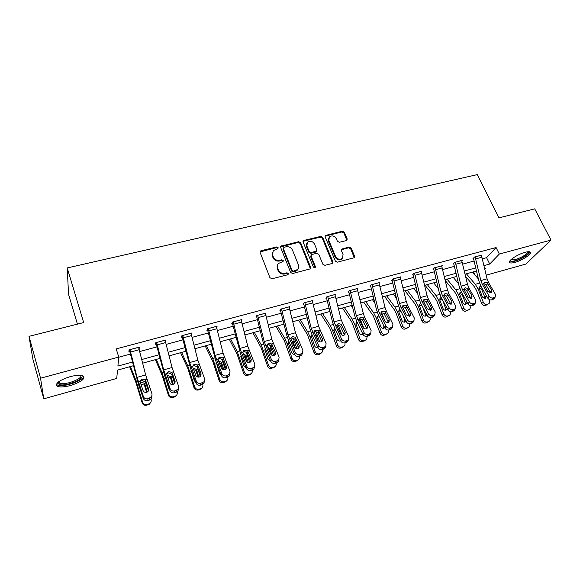 <?xml version="1.0" encoding="UTF-8"?>
<svg xmlns="http://www.w3.org/2000/svg" width="580" height="580" viewBox="0 0 580 580"><rect width="100%" height="100%" fill="white"/><g stroke="black" fill="none" stroke-linecap="round" stroke-linejoin="round"><path stroke-width="0.87" d="M278.132 247.66L276.725 246.95L261.065 250.698L260.348 251.118L260.115 252.445L269.946 277.719L271.998 278.762L287.774 274.753L288.412 273.506L286.991 272.788L284.961 273.296C281.989 273.753 279.821 272.644 278.458 269.99L277.624 267.887C277.03 266.205 277.291 264.734 278.414 263.472L283.076 261.471L283.243 260.514L281.829 259.789L279.806 260.289C276.841 260.724 274.688 259.623 273.332 256.998L272.513 254.917L273.252 250.625L277.972 248.595L278.132 247.66M277.871 248.689L276.406 247.689L260.029 251.887M288.137 274.579L286.65 273.492L284.62 274.007L284.961 273.296M282.975 261.558L281.496 260.514L279.48 261.014L279.806 260.289M514.873 262.377C512.445 263.037 510.784 263.168 509.9 262.755C506.724 261.602 517.266 254.301 525.139 252.293C527.532 251.648 529.163 251.531 530.026 251.945C533.136 253.192 522.573 260.398 514.873 262.377M70.564 385.49C64.539 387.07 60.16 387.36 57.427 386.352C54.701 383.59 58.906 380.371 70.042 376.681C76.074 375.129 80.403 374.861 83.027 375.869C85.681 378.653 81.526 381.865 70.564 385.49M346.361 240.577L346.949 240.258L347.173 238.909L344.288 232.203L342.345 231.21L325.351 235.48L325.133 236.807L335.378 261.16L337.364 262.167L354.402 257.687L354.648 256.28L351.11 248.066L349.153 247.065L341.562 249.117L341.33 250.495L343.07 254.591L342.418 258.325C339.735 259.97 337.458 259.347 335.581 256.469L328.831 240.454L329.418 236.872C332.086 235.175 334.377 235.763 336.291 238.648L337.415 241.287L339.373 242.288L346.361 240.577M133.472 365.704L117.522 370.113L116.732 378.428L43.776 398.822L32.944 359.411L29 336.349L83.672 322.567L67.222 267.938L477.253 174.624L498.988 217.855L534.724 208.844L551 240.069L525.85 264.074L486.243 275.145M29 336.349L40.549 378.218L118.755 357.048L117.9 366.074L132.544 362.05M482.451 258.767L486.584 257.65L496.088 247.53L116.218 348.906L118.755 357.048M496.088 247.53L499.322 254.054L551 240.069M300.629 242.701L298.635 241.693L280.894 246.174L280.669 247.5L290.638 272.484L292.661 273.513L310.467 268.808L310.72 267.402L300.629 242.701L300.266 243.448L298.279 242.433L280.575 246.906L280.894 246.174M304.007 240.403L320.711 236.401L322.676 237.401L332.906 261.783L332.659 263.189L332.072 263.508L324.901 265.328L322.908 264.313L318.754 254.308L316.767 253.293L311.989 254.475L311.358 254.823L311.119 256.2L315.426 266.669L315.244 267.656L313.41 267.177L303.13 242.099L303.355 240.765L304.007 240.403L303.637 241.149L320.327 237.14L320.711 236.401M67.222 267.938L68.556 294.386L77.43 324.14M118.74 357.229L130.5 354.039M139.722 351.545L157.078 346.847M166.221 344.375L183.048 339.815M192.125 337.357L208.445 332.942M217.449 330.506L233.276 326.221M242.215 323.799L257.571 319.645M266.438 317.245L281.344 313.207M290.138 310.829L304.601 306.914M313.33 304.551L327.374 300.744M336.037 298.403L349.668 294.712M358.266 292.385L371.504 288.804M380.038 286.491L392.885 283.011M401.36 280.72L413.837 277.341M422.247 275.065L434.369 271.781M442.714 269.526L454.495 266.336M462.782 264.089L474.223 260.993M138.982 348.681L139.425 347.079L129.079 349.863L128.891 351.4L129.746 351.168M165.496 341.54L165.916 339.967L155.795 342.686L155.491 344.237L156.332 344.012M191.371 334.45L191.806 333.007L181.917 335.668L181.489 337.234L182.316 337.009M216.659 327.461L217.116 326.207L207.444 328.802L206.915 330.382L207.72 330.165M241.396 320.668L241.867 319.551L232.413 322.096L231.775 323.683L232.558 323.473M265.596 314.048L266.082 313.048L256.831 315.535L256.092 317.137L256.86 316.926M289.275 307.589L289.768 306.675L280.72 309.111L279.886 310.728L280.64 310.525M312.461 301.281L312.954 300.447L304.094 302.825L303.166 304.449L303.906 304.254M335.153 295.118L335.646 294.35L326.975 296.677L325.96 298.316L326.685 298.12M357.374 289.094L357.867 288.376L349.377 290.66L348.275 292.298L348.986 292.11M379.132 283.2L379.625 282.532L371.309 284.765L370.134 286.411L370.823 286.23M400.454 277.428L400.939 276.805L392.79 278.987L391.543 280.647L392.218 280.466M421.341 271.781L421.82 271.186L413.837 273.332L412.51 275L413.177 274.818M441.808 266.249L442.286 265.691L434.463 267.793L433.064 269.461L433.717 269.287L433.927 269.888L439.096 291.921L441.191 297.475L447.869 309.727L449.13 307.791C450.138 309.299 451.479 309.901 453.147 309.597L455.416 308.661L455.648 305.899L448.905 293.668L447.506 289.964L441.634 265.865M461.868 260.833L462.34 260.297L454.669 262.363L453.212 264.031L453.85 263.864M481.53 255.519L482.002 255.019L474.483 257.034L472.961 258.716L473.584 258.542M43.776 398.822L40.549 378.218M478.043 277.436L477.275 277.646M473.498 271.839L475.027 275.029M484.844 269.113L485.38 268.555L484.757 268.728M476.55 270.998L465.124 274.151M456.851 276.435L445.092 279.676M436.762 281.974L424.661 285.317M416.273 287.637L403.81 291.073M395.357 293.407L382.524 296.953M374.006 299.302L360.796 302.949M352.212 305.319L338.611 309.075M329.962 311.46L315.948 315.332M307.233 317.738L292.798 321.719M284.019 324.147L269.142 328.251M260.297 330.694L244.963 334.928M236.045 337.386L220.248 341.75M211.258 344.23L194.974 348.725M185.912 351.226L169.121 355.866M159.993 358.382L142.673 363.167M476.977 277.298L477.811 276.435M484.032 265.611L489.709 264.052L499.322 254.054M141.745 359.527L159.079 354.771M168.215 352.263L185.02 347.652M194.082 345.165L210.381 340.699M219.37 338.227L235.183 333.892M244.1 331.441L259.441 327.236M268.293 324.807L283.178 320.718M291.965 318.311L306.414 314.345M315.129 311.953L329.15 308.103M337.806 305.732L351.415 301.999M360.006 299.642L373.223 296.017M381.749 293.676L394.581 290.152M403.042 287.832L415.512 284.41M423.908 282.105L436.015 278.784M444.352 276.5L456.112 273.267M464.391 270.998L475.817 267.866M486.584 257.65L489.709 264.052M139.193 348.623L138.75 347.268M165.561 341.526L165.112 340.177M272.382 252.126L272.513 254.917M279.48 261.014C276.515 261.45 274.362 260.355 273.02 257.73L272.201 255.649M277.515 264.944L277.624 267.887M284.62 274.007C281.655 274.456 279.488 273.354 278.125 270.7L277.298 268.598M310.43 268.844L300.266 243.448M283.954 247.312L283.315 248.523L292.074 270.425L293.494 271.143L297.671 269.461C298.838 268.185 299.106 266.691 298.482 264.973L292.465 250.067C291.117 247.479 288.978 246.391 286.056 246.804L283.954 247.312M283.25 248.088L282.982 249.262L283.315 248.523M298.185 268.815L297.308 270.164L295.256 271.317L293.139 271.853L291.726 271.128L282.982 249.262M332.587 263.255L322.284 238.141L320.327 237.14M311.032 255.446L310.742 256.918L315.034 267.373L315.426 266.669M315.107 267.764L315.034 267.373M314.483 244.013C312.54 241.07 310.206 240.49 307.473 242.273L306.871 245.862L309.205 251.546L311.199 252.561L316.6 251.038L316.832 249.675L314.483 244.013M306.762 243.433L306.501 246.594L306.871 245.862M316.535 251.162L315.592 252.112L310.822 253.286L308.836 252.271L306.501 246.594M303.637 241.149L303.028 241.469M328.729 237.945L328.425 241.193L328.831 240.454M342.693 258.027L341.99 259.043C339.314 260.681 337.038 260.065 335.16 257.187L328.425 241.193M354.293 257.774L350.668 248.784L348.718 247.79L341.228 249.762M346.84 240.352L343.86 232.95L341.917 231.957L325.032 236.154M129.666 366.756L136.148 383.075L142.187 402.911L142.593 402.143C143.405 404.108 144.869 404.884 146.994 404.477L146.566 405.232C144.449 405.637 142.992 404.862 142.187 402.911M130.406 366.553L135.865 380.255L142.593 402.143M145.797 380.857L148.596 388.999L148.284 391.137L146.682 392.268C144.957 392.602 143.753 392.044 143.071 390.594L140.295 382.423L140.215 381.198L140.969 379.835L142.209 379.117L145.109 379.813L145.797 380.857L145.464 382.068L148.465 390.833M150.988 399.272L151.097 399.656C151.467 401.193 151.018 402.462 149.749 403.462L149.314 404.224L146.566 405.232M140.57 383.235L141.455 382.814C142.905 382.495 144.014 382.945 144.775 384.163L144.768 386.215L146.581 392.298M148.262 404.731L148.697 403.97L146.994 404.477M148.697 403.97L149.749 403.462M147.182 392.08L144.971 384.649M142.528 396.14L142.194 395.161M150.532 402.716L149.314 404.224M144.768 386.215L144.108 385.084L141.274 384.373M138.569 347.311L145.66 374.934L152.061 394.117L151.655 396.836L147.936 398.743L147.827 400.562L149.546 400.062L149.669 398.235M129.318 349.798L138.286 383.605L143.311 398.467L143.405 396.633C144.26 398.46 145.768 399.163 147.936 398.743M129.942 349.631L137.069 377.355L143.405 396.633M145.464 382.068L141.897 380.321L140.172 381.684M147.827 400.562C145.667 400.99 144.159 400.287 143.311 398.467M152.004 396.205L151.525 398.67L149.546 400.062M81.12 375.376C86.848 378.022 66.606 386.715 59.602 384.627L57.819 383.365L58.036 382.198M58.464 381.858L60.139 383.46C66.076 385.272 83.65 378.276 80.584 375.318M56.311 384.424L58.072 385.33C64.554 387.266 83.65 380.524 83.708 376.304M528.221 251.72C530.686 252.887 521.63 259.028 515.047 260.724C512.227 261.471 510.661 261.413 510.349 260.558L510.335 260.318M510.799 259.833L515.062 259.782C522.391 257.208 526.553 254.54 527.546 251.785M509.458 261.718L509.472 261.725C510.349 262.131 511.995 262.008 514.409 261.355C520.724 259.702 529.736 254.228 529.91 251.894M155.397 359.651L162.255 375.659L168.396 395.234L168.925 394.436C169.73 396.365 171.172 397.14 173.253 396.742L172.709 397.525C170.636 397.923 169.201 397.155 168.396 395.234M156.288 359.411L162.066 372.853L168.925 394.436M172.521 376.572L174.696 383.699M177.168 391.783L177.233 392C177.618 393.545 177.168 394.813 175.892 395.792L175.334 396.582L172.709 397.525M167.62 375.376L170.89 376.71L170.774 378.769L172.579 384.685M174.362 397.039L174.921 396.249L173.253 396.742M174.921 396.249L175.892 395.792M173.34 384.562L171.085 377.188M169.519 389.412L168.635 388.092L166.184 380.03M176.451 395.321L175.334 396.582M170.774 378.769L170.114 377.652L167.729 376.862M180.561 352.705L187.782 368.416L194.017 387.723L194.662 386.896C195.467 388.803 196.895 389.564 198.925 389.18L198.266 389.992C196.243 390.376 194.829 389.622 194.017 387.723M181.598 352.423L187.681 365.618L194.662 386.896M197.069 366.458L200.303 376.565M202.754 384.409L202.79 384.518C203.181 386.07 202.732 387.324 201.463 388.281L200.789 389.1L198.266 389.992M193.198 368.097L196.424 369.424L196.2 371.49L197.954 377.109M199.89 389.521L200.557 388.701L198.925 389.18M200.557 388.701L201.463 388.281M198.889 377.138L196.627 369.895M195.728 382.292L194.314 380.639L191.327 370.874L189.819 371.309M201.818 388.005L200.789 389.1M196.2 371.49L195.54 370.388L193.64 369.576M156.643 342.454L165.082 340.221L172.057 367.502L178.64 386.396L178.234 389.151L174.674 390.935L174.442 392.769L176.131 392.276L176.363 390.441M155.889 342.657L164.778 376.072L169.976 390.695L170.186 388.854C171.056 390.652 172.55 391.348 174.674 390.935M156.658 342.49L163.661 369.866L170.186 388.854M174.957 383.344L171.593 374.136L168.272 372.846L167.12 373.498L167.547 372.28L168.707 371.628L171.557 372.309L172.253 373.339L175.145 381.357L174.834 383.525L173.326 384.569C171.629 384.895 170.44 384.344 169.751 382.909L166.881 374.868L166.779 373.665L167.547 372.28M174.442 392.769C172.332 393.182 170.839 392.493 169.976 390.695M178.517 388.687L177.987 390.992L176.131 392.276M190.98 333.224L197.86 360.245L204.61 378.849L204.211 381.633L200.796 383.3L200.455 385.149L202.101 384.671L202.449 382.822M181.888 335.762L190.668 368.713L196.033 383.104L196.352 381.248C197.236 383.017 198.715 383.706 200.796 383.3M190.994 333.261L182.751 335.472L189.653 362.551L196.352 381.248M200.832 376.007L197.331 366.814L194.054 365.538L192.981 366.132L193.517 364.892L194.605 364.298L197.41 364.979L198.113 365.994L201.093 373.882L200.781 376.079L199.361 377.036C197.707 377.355 196.526 376.811 195.823 375.405L192.857 367.488L192.734 366.306L193.517 364.892M200.455 385.149C198.389 385.555 196.91 384.873 196.033 383.104M204.414 381.321L203.856 383.489L202.101 384.671M205.189 345.905L212.751 361.325L219.073 380.371L219.827 379.523C220.639 381.408 222.038 382.169 224.032 381.792L223.264 382.626C221.277 383.003 219.885 382.249 219.073 380.371M206.364 345.586L212.737 358.534L219.827 379.523M221.814 358.911L225.301 369.489M227.759 377.145L227.773 377.196C228.172 378.754 227.737 380.001 226.461 380.937L225.685 381.778L223.264 382.626M221.299 375.166L219.429 373.353L216.463 362.754M218.508 360.919L221.4 362.297L221.067 364.378L222.706 369.518M224.844 382.162L225.62 381.321L224.032 381.792M225.62 381.321L226.461 380.937M223.844 369.793L221.596 362.761M226.649 380.813L225.685 381.778M221.067 364.378L219.153 362.558M229.288 339.256L237.176 354.394L243.585 373.186L244.441 372.316C245.253 374.18 246.63 374.926 248.581 374.564L247.711 375.427C245.768 375.789 244.39 375.042 243.585 373.186M230.594 338.894L237.242 351.611L244.441 372.316M246.058 351.683L249.733 362.478M252.198 369.996L252.213 370.04C252.619 371.599 252.191 372.831 250.923 373.752L247.711 375.427M246.275 368.111L243.992 366.234L241.055 357.2L241.113 355.388M243.382 353.923L245.826 355.322L245.391 357.411L246.812 361.768M249.262 374.97L250.139 374.107L248.581 374.564M250.139 374.107L250.923 373.752M248.225 362.522L246.021 355.786M250.959 373.73L250.045 374.615M245.391 357.411L244.187 355.895M252.873 332.746L261.072 347.616L267.561 366.161L268.518 365.269C269.33 367.104 270.693 367.843 272.6 367.488L271.636 368.373C269.729 368.728 268.373 367.988 267.561 366.161M254.315 332.347L261.225 344.832L268.518 365.269M269.801 344.687L273.615 355.54M276.109 363L276.123 363.036C276.537 364.595 276.116 365.82 274.862 366.712L271.636 368.373M270.679 361.137L268.025 359.259L265.06 350.349L265.19 348.363M267.735 347.144L269.925 348.957L269.2 350.595M273.151 367.93L274.123 367.046L272.6 367.488M274.123 367.046L274.862 366.712M272.042 355.308L269.925 348.957M274.681 366.872L273.876 367.604M269.192 350.588L269.033 350.204M216.311 326.417L223.082 353.14L230.006 371.468L229.6 374.274L226.331 375.847L225.881 377.703L227.498 377.232L227.947 375.376M207.343 329.106L215.985 361.514L221.502 375.68L221.93 373.817C222.829 375.564 224.293 376.239 226.331 375.847M208.256 328.584L215.057 355.402L221.93 373.817M226.127 368.822L222.495 359.658L219.262 358.396L218.254 358.94L218.906 357.686L219.921 357.135L222.684 357.809L223.394 358.81L226.461 366.582L226.149 368.793L224.808 369.685C223.191 369.989 222.017 369.453 221.306 368.068L218.254 360.274L218.116 359.107L218.906 357.686M225.881 377.703C223.858 378.095 222.394 377.428 221.502 375.68M229.731 374.1L229.143 376.137L227.498 377.232M241.084 319.761L247.747 346.195L254.83 364.255L254.431 367.075L251.292 368.554L250.749 370.424L252.322 369.96L252.873 368.09M232.225 322.56L240.736 354.474L246.406 368.43L246.935 366.553C247.849 368.271 249.298 368.938 251.292 368.554M233.204 321.878L239.902 348.406L246.935 366.553M250.85 361.782L247.109 352.662L243.919 351.407L242.976 351.915L243.731 350.639L244.68 350.131L247.406 350.806L248.117 351.792L251.263 359.44L250.959 361.659L249.697 362.486C248.102 362.79 246.95 362.254 246.217 360.89L243.093 353.22L242.933 352.067L243.731 350.639M250.749 370.424C248.762 370.808 247.312 370.142 246.406 368.43M254.482 367.017L253.873 368.952L252.322 369.96M265.314 313.251L271.882 339.401L279.103 357.2L278.726 360.028L275.703 361.427L275.058 363.305L276.602 362.855L277.247 360.97M256.556 316.122L262.95 341.475L264.958 347.587L270.758 361.333L271.382 359.44C272.31 361.137 273.753 361.797 275.703 361.427M257.6 315.324L264.204 341.562L271.382 359.44M275.036 354.887L271.193 345.818L268.04 344.578L267.489 344.81M275.058 363.305C273.115 363.674 271.679 363.022 270.758 361.333M278.683 360.079L278.067 361.913L276.602 362.855M271.578 343.947L275.522 352.451L275.224 354.685L274.028 355.453C272.477 355.743 271.324 355.221 270.584 353.873L267.206 345.187L268.895 343.28L271.578 343.947L273.231 343.483M275.971 326.366L284.461 340.975L291.029 359.281L292.074 358.368C292.893 360.18 294.234 360.919 296.105 360.571L295.039 361.478C293.175 361.818 291.841 361.086 291.029 359.281M277.53 325.938L284.686 338.198L287.056 343.556L292.074 358.368M293.06 337.901L296.96 348.674M299.505 356.142L299.519 356.185C299.947 357.737 299.534 358.947 298.279 359.832L295.039 361.478M294.524 354.257C293.118 354.394 292.124 353.786 291.544 352.437L288.557 343.635L288.738 341.533M291.595 340.59L293.118 341.83L292.798 343.317M296.525 361.036L297.598 360.129L296.105 360.571M297.598 360.129L298.279 359.832M295.285 348.08L293.313 342.28M297.902 360.151L297.207 360.738M280.357 309.807L286.629 334.812L288.651 340.851L294.582 354.387L295.3 352.495L287.977 334.87L281.488 308.937L289.029 306.907L295.488 332.76L302.854 350.298L302.485 353.133L299.577 354.452L298.845 356.337L300.353 355.895L301.092 354.01M298.693 348.123L294.749 339.119L291.631 337.894M298.845 356.337C296.938 356.7 295.517 356.055 294.582 354.387M302.361 353.271L301.738 355.018L300.353 355.895M295.3 352.495C296.242 354.162 297.671 354.815 299.577 354.452M295.235 337.241L299.251 345.622L298.961 347.855L297.837 348.565C296.308 348.856 295.176 348.333 294.423 347.014L290.957 338.452L292.588 336.581L295.235 337.241L296.851 336.784M298.584 320.124L307.364 334.471L313.998 352.546L315.136 351.611C315.948 353.408 317.274 354.133 319.109 353.8L317.956 354.721C316.129 355.062 314.81 354.337 313.998 352.546M300.266 319.66L307.661 331.709L310.082 336.987L315.136 351.611M315.839 331.289L319.776 341.874M322.407 349.435L322.422 349.479C322.857 351.023 322.451 352.227 321.211 353.089L317.956 354.721M317.84 347.478L317.731 347.507C316.267 347.775 315.208 347.195 314.563 345.76L311.431 336.603L311.793 334.87M315.012 334.29L316.013 335.291L315.919 336.277M319.406 354.293L320.566 353.365L319.109 353.8M320.566 353.365L321.211 353.089M317.876 340.532L316.209 335.74M320.646 353.539L320.051 354.017M312.113 335.675L311.518 335.936M304.833 302.63L312.228 300.672L318.601 326.25L326.09 343.548L325.735 346.376L322.944 347.63L322.118 349.522L323.596 349.087L324.423 347.195M303.652 303.608L309.8 328.294L311.837 334.254L317.898 347.594L318.703 345.695C319.652 347.34 321.066 347.978 322.944 347.63M304.848 302.659L311.243 328.324L318.703 345.695M321.842 341.489L317.811 332.558L314.73 331.347M322.118 349.522C320.254 349.878 318.84 349.232 317.898 347.594M325.525 346.594L324.909 348.275L323.596 349.087M318.384 330.68L322.473 338.938L322.197 341.171L321.132 341.837C319.631 342.113 318.507 341.598 317.753 340.293L314.2 331.861L315.774 330.02L318.384 330.68L319.964 330.23M320.74 314.012L329.781 328.106L336.487 345.955L337.712 344.998C338.524 346.775 339.829 347.493 341.627 347.166L340.387 348.109C338.597 348.442 337.299 347.724 336.487 345.955M322.531 313.512L330.15 325.351L332.623 330.556L337.712 344.998M329.57 311.569L330.238 312.591M338.147 324.858L342.084 335.117M344.832 342.874L344.846 342.911C345.281 344.455 344.89 345.644 343.664 346.485L340.387 348.109M340.641 340.793L340.221 340.96C338.785 341.214 337.741 340.641 337.096 339.227L333.95 330.172L334.529 328.171L333.993 329.099M341.808 347.695L343.055 346.746L341.627 347.166M343.055 346.746L343.664 346.485M339.742 328.519L338.423 328.896L338.56 329.447M338.981 330.332L338.626 329.339M342.932 347.043L342.41 347.435M340.25 340.953L340.474 340.438M335.196 329.208L333.986 329.505M334.928 294.546L341.214 319.885L348.834 336.937L348.5 339.764L345.803 340.953L344.897 342.852L346.34 342.432L347.253 340.525M326.446 297.533L332.485 321.907L334.537 327.801L340.714 340.946L341.598 339.039C342.562 340.656 343.962 341.294 345.803 340.953M327.7 296.481L334.022 321.914L341.598 339.039M344.505 334.986L340.38 326.141L337.342 324.938M344.897 342.852C343.063 343.2 341.671 342.562 340.714 340.946M348.203 340.039L347.587 341.671L346.34 342.432M341.047 324.249L345.201 332.391L344.933 334.624L343.925 335.24C342.461 335.515 341.344 335.008 340.576 333.725L336.944 325.416L338.466 323.604L341.047 324.249L342.591 323.814M342.439 308.016L351.741 321.878L358.505 339.503L359.81 338.531C360.63 340.279 361.92 340.996 363.682 340.677L362.355 341.635C360.601 341.954 359.317 341.243 358.505 339.503M344.339 307.494L352.176 319.123L354.692 324.256L359.81 338.531M351.233 305.587L352.843 307.944M360.013 318.579L363.87 328.36M366.777 336.414L366.799 336.48C367.249 338.017 366.864 339.191 365.646 340.018L362.355 341.635M362.928 334.196L362.246 334.544C360.84 334.79 359.81 334.225 359.158 332.826L355.989 323.887L356.57 321.885L356.062 322.69M363.747 341.228L365.081 340.264L363.682 340.677M365.081 340.264L365.646 340.018M364.769 340.663L364.32 340.982M362.166 334.566L362.457 333.232M357.498 323.002L356.395 323.053M357.164 288.564L363.363 313.649L364.748 317.536L371.099 330.469L370.779 333.282L368.184 334.413L367.198 336.32L368.612 335.907L369.598 334M348.761 291.58L354.699 315.665L356.758 321.487L363.051 334.442L364.015 332.529C364.987 334.123 366.379 334.754 368.184 334.413M350.088 290.471L356.316 315.636L364.015 332.529M366.683 328.606L362.486 319.856L359.477 318.666M367.198 336.32C365.4 336.661 364.015 336.03 363.051 334.442M370.402 333.616L369.786 335.196L368.612 335.907M363.232 317.963L367.452 325.982L367.198 328.207L366.241 328.787C364.805 329.056 363.696 328.555 362.921 327.287L359.216 319.101L360.688 317.311L363.232 317.963L364.748 317.536M363.711 302.144L373.252 315.767L380.074 333.181L381.459 332.188C382.278 333.921 383.547 334.631 385.279 334.319L383.873 335.298C382.155 335.61 380.886 334.899 380.074 333.181M365.712 301.593L373.752 313.026L376.311 318.087L381.459 332.188M372.469 299.73L374.934 303.188M381.444 312.461L385.098 321.443M388.252 330.049L388.303 330.187C388.76 331.709 388.382 332.876 387.186 333.688L383.873 335.298M384.728 327.7L383.815 328.258C382.438 328.505 381.423 327.939 380.77 326.555L377.587 317.724L378.16 315.723L377.682 316.433M385.236 334.892L386.642 333.913L385.279 334.319M386.642 333.913L387.186 333.688M386.164 334.399L385.772 334.667M383.626 328.302L383.96 326.156M382.988 324.213L383.75 326.301M379.378 317.006L377.863 316.934M378.936 282.714L385.048 307.545L386.439 311.38L392.899 324.133L392.602 326.939L390.093 328.012L389.028 329.926L390.412 329.52L391.478 327.606M370.613 285.737L376.456 309.546L378.522 315.295L384.917 328.07L385.961 326.149C386.947 327.722 388.325 328.345 390.093 328.012M372.005 284.577L378.146 309.488L379.537 313.338L385.961 326.149M388.411 322.357L384.127 313.7L381.154 312.519M389.028 329.926C387.266 330.259 385.896 329.636 384.917 328.07M392.138 327.316L391.529 328.853L390.412 329.52M384.953 311.801L389.238 319.711L388.999 321.929L388.092 322.473C386.686 322.734 385.584 322.241 384.801 320.986L381.024 312.917L382.452 311.156L384.953 311.801L386.439 311.38M384.554 296.394L394.335 309.785L396.06 313.099L401.208 326.982L402.665 325.974C403.484 327.685 404.738 328.389 406.435 328.084L404.956 329.085C403.267 329.389 402.02 328.686 401.208 326.982M386.65 295.814L394.893 307.052L397.488 312.04L402.665 325.974M393.276 293.98L396.532 298.374M402.455 306.486L405.188 312.794M409.284 323.77L409.371 324.01C409.835 325.532 409.465 326.685 408.284 327.475L404.956 329.085M406.051 321.284L404.949 322.103C403.593 322.342 402.592 321.777 401.94 320.414L398.736 311.685L399.692 309.423M406.29 328.686L407.776 327.693L406.435 328.084M407.776 327.693L408.284 327.475M404.666 322.161L404.76 320.204L405.304 319.826M402.846 315.056L404.76 320.204M400.889 311.271L398.895 310.938M400.265 276.986L406.297 301.564L407.689 305.356L414.25 317.927L413.968 320.726L411.546 321.748L410.408 323.669L411.764 323.27L412.902 321.349M392.022 280.01L397.764 303.55L399.837 309.234L406.334 321.827L407.457 319.899C408.443 321.458 409.813 322.067 411.546 321.748M393.472 278.806L399.533 303.47L400.925 307.277L407.457 319.899M409.683 316.223L405.333 307.668L402.745 306.436M410.408 323.669C408.683 323.988 407.32 323.379 406.334 321.827M413.431 321.132L412.829 322.647L411.764 323.27M406.239 305.769L410.575 313.57L410.357 315.774L409.495 316.288L406.232 314.817L402.389 306.856L403.76 305.131L406.239 305.769L407.689 305.356M404.992 290.747L414.99 303.92L416.737 307.19L421.914 320.914L423.443 319.892C424.263 321.581 425.502 322.277 427.163 321.98L425.611 322.995C423.958 323.292 422.726 322.596 421.914 320.914M407.182 290.145L415.606 301.201L418.245 306.117L423.443 319.892M413.678 288.354L417.658 293.516M423.32 301.092L424.807 304.239M429.867 317.579L430.019 317.97C430.483 319.478 430.128 320.617 428.961 321.4L425.611 322.995M426.902 314.933L425.655 316.071C424.328 316.303 423.335 315.745 422.689 314.396L419.471 305.769L420.022 303.789L420.761 303.383M426.923 322.611L428.475 321.595L427.163 321.98M428.475 321.595L428.961 321.4M425.278 316.144L425.35 314.222L426.213 313.635M422.523 306.682L425.35 314.222M422.501 306.711L421.877 305.725L419.507 305.065M421.16 271.368L427.105 295.706L428.511 299.454L435.159 311.851L434.906 314.628L432.557 315.607L431.353 317.536L432.68 317.144L433.891 315.223M412.989 274.398L418.637 297.678L420.725 303.296L427.315 315.716L428.504 313.787C429.504 315.317 430.86 315.926 432.557 315.607M414.504 273.158L420.486 297.569L421.885 301.332L428.504 313.787M430.527 310.206L426.111 301.767L423.603 300.534M431.353 317.536C429.657 317.847 428.315 317.238 427.315 315.716M434.289 315.07L433.695 316.557L432.68 317.144M427.083 299.853L431.476 307.545L431.274 309.749L430.454 310.227L427.221 308.77L423.313 300.926L424.64 299.222L427.083 299.853L428.511 299.454M425.024 285.215L435.232 298.178L437.008 301.404L442.207 314.962L443.809 313.925C444.621 315.6 445.846 316.288 447.477 315.998L445.861 317.028C444.236 317.318 443.018 316.629 442.207 314.962M427.308 284.591L435.906 295.459L438.589 300.31L443.809 313.925M433.673 282.83L438.328 288.651M450.029 311.467L450.247 312.04C450.718 313.541 450.377 314.672 449.217 315.433L445.861 317.028M447.282 308.632L445.947 310.162C444.642 310.387 443.671 309.836 443.018 308.502L439.785 299.969L440.329 297.997L441.032 297.62M447.144 316.651L448.768 315.621L447.477 315.998M448.768 315.621L449.217 315.433M445.491 310.235L445.527 308.364L446.709 307.589M442.917 300.629L445.527 308.364M442.671 300.933L442.047 299.962L439.93 299.258M433.536 268.895L433.731 269.308M435.116 267.619L441.01 291.791L442.417 295.51L449.13 307.791M450.943 304.297L446.47 295.974L444.041 294.756M453.147 309.597L451.878 311.525L453.176 311.141L454.452 309.212M451.878 311.525C450.211 311.83 448.876 311.228 447.869 309.727M454.582 309.923L453.176 311.141M447.513 294.067L451.958 301.651L451.776 303.84L450.993 304.29L447.789 302.847L443.816 295.111L445.107 293.437L447.513 294.067L448.905 293.668M445.302 280.56L455.083 292.545L456.88 295.727L462.101 309.133L463.768 308.082C464.58 309.735 465.791 310.423 467.393 310.14L465.704 311.177C464.116 311.46 462.912 310.779 462.101 309.133M447.042 279.139L455.815 289.84L458.526 294.625L463.768 308.082M453.284 277.414L458.57 283.787M469.764 305.421L470.083 306.233C470.561 307.726 470.228 308.843 469.082 309.589L465.704 311.177M467.161 302.325L465.841 304.362C464.565 304.587 463.601 304.036 462.949 302.724L459.701 294.285L460.23 292.327L460.904 291.965M466.965 310.808L468.654 309.763L467.393 310.14M468.654 309.763L469.082 309.589M465.298 304.442L465.312 302.622L466.798 301.673M462.905 294.72L462.441 295.278L465.312 302.622M462.441 295.278L461.818 294.314L459.78 293.603M461.702 260.471L467.495 284.338L468.901 287.999L475.73 300.063L475.52 302.811L473.323 303.702L471.989 305.631L473.265 305.261L474.599 303.333M453.676 263.501L459.15 286.281L461.252 291.769L468.016 303.855L469.336 301.919C470.358 303.405 471.685 304.007 473.323 303.702M455.314 262.189L461.129 286.129L462.536 289.804L469.336 301.919M470.96 298.512L466.421 290.297L464.072 289.094M471.989 305.631C470.351 305.935 469.032 305.341 468.016 303.855M474.585 304.145L473.265 305.261M467.538 288.383L472.026 295.873L471.859 298.048L471.12 298.468L467.944 297.047L463.913 289.413L465.16 287.76L467.538 288.383L468.901 287.999M465.675 276.508L474.549 287.013L476.368 290.16L481.603 303.412L483.336 302.354C484.155 303.985 485.344 304.667 486.917 304.391L485.17 305.442C483.604 305.718 482.415 305.044 481.603 303.412M466.4 273.796L475.332 284.323L478.072 289.043L483.336 302.354M472.526 272.107L478.391 278.951M489.085 299.432L489.527 300.541C490.013 302.02 489.687 303.13 488.563 303.862L485.17 305.442M484.728 298.758L484.706 296.989L486.446 295.901L485.344 298.685L482.488 297.054L479.225 288.717L479.747 286.767L481.016 286.353M486.402 305.08L488.15 304.029L486.917 304.391M488.15 304.029L488.563 303.862M482.509 288.942L481.828 289.724L484.706 296.989M481.828 289.724L481.212 288.775L479.254 288.057M481.378 255.186L487.091 278.82L488.505 282.438L495.407 294.343L495.226 297.069L493.094 297.931L491.702 299.86L492.949 299.498L494.349 297.562M473.418 258.202L478.812 280.749L480.921 286.179L487.765 298.106L489.143 296.162C490.173 297.634 491.485 298.221 493.094 297.931M475.114 256.868L480.856 280.575L482.263 284.207L489.143 296.162M490.578 292.82L485.989 284.736L483.713 283.54M491.702 299.86C490.093 300.157 488.78 299.57 487.765 298.106M494.203 298.475L492.949 299.498M487.164 282.822L491.702 290.203L491.557 292.363L490.847 292.762L487.693 291.356L483.611 283.83L484.815 282.199L487.164 282.822L488.505 282.438M276.406 247.689L276.725 246.95M286.65 273.492L286.991 272.788M281.496 260.514L281.829 259.789M273.02 257.73L273.332 256.998M278.125 270.7L278.458 269.99M260.768 251.444L261.065 250.698M310.336 268.105L310.72 267.402M281.249 246.522L281.583 245.782M298.279 242.433L298.635 241.693M291.726 271.128L292.074 270.425M293.139 271.853L293.494 271.143M295.256 271.317L295.611 270.606M322.284 238.141L322.676 237.401M332.492 262.493L332.906 261.783M310.742 256.918L311.119 256.2M308.836 252.271L309.205 251.546M310.822 253.286L311.199 252.561M315.592 252.112L315.977 251.387M335.16 257.187L335.581 256.469M341.721 249.53L342.149 248.805M348.718 247.79L349.153 247.065M350.668 248.784L351.11 248.066M354.199 256.991L354.648 256.28M325.576 235.886L325.967 235.139M341.917 231.957L342.345 231.21M343.86 232.95L344.288 232.203M346.738 239.642L347.173 238.909M146.059 383.793L144.775 384.163M137.134 379.9L135.865 380.255M139.026 385.801L137.859 386.135M129.956 349.66L138.576 347.348M145.109 379.813L146.95 379.284M138.359 381.72L140.215 381.198M137.069 377.355L145.66 374.934M130.623 352.024L139.251 349.696M148.48 390.804L148.596 388.999M172.412 376.275L170.89 376.71M163.596 372.418L162.066 372.853M165.547 378.233L164.133 378.638M197.925 368.996L196.424 369.424M189.464 365.11L187.681 365.618M171.557 372.309L173.362 371.795M164.959 374.18L166.779 373.665M163.661 369.866L172.057 367.502M157.332 344.817L165.764 342.541M174.913 383.221L175.145 381.357M172.253 373.339L171.803 374.571M197.41 364.979L199.172 364.479M190.965 366.806L192.734 366.306M189.653 362.551L197.86 360.245M183.432 337.77L191.668 335.544M200.752 375.76L201.093 373.882M198.113 365.994L197.541 367.249M222.865 361.876L221.4 362.297M214.76 357.962L212.737 358.534M216.412 363.718L214.933 364.138M247.261 354.916L245.826 355.322M239.496 350.973L237.242 351.611M240.946 356.714L239.504 357.128M271.128 348.101L269.722 348.5M263.69 344.136L261.225 344.832M264.951 349.863L263.537 350.269M208.263 328.613L216.325 326.453M222.684 357.809L224.409 357.324M216.383 359.6L218.116 359.107M215.057 355.402L223.082 353.14M208.945 330.883L217 328.708M226.019 368.467L226.461 366.582M223.394 358.81L222.713 360.086M233.211 321.907L241.091 319.79M247.406 350.806L249.088 350.327M241.237 352.553L242.933 352.067M239.902 348.406L247.747 346.195M233.892 324.155L241.773 322.023M250.719 361.34L251.263 359.44M248.117 351.792L247.334 353.082M257.614 315.353L265.321 313.28M265.553 345.658L267.206 345.187M264.204 341.562L271.882 339.401M258.296 317.564L266.01 315.484M274.884 354.358L275.522 352.451M272.303 344.919L271.411 346.231M294.488 341.439L293.118 341.83M287.368 337.444L284.686 338.198M288.441 343.164L287.056 343.556M289.333 338.916L290.957 338.452M287.977 334.87L295.488 332.76M282.17 311.126L289.717 309.089M298.526 347.536L299.251 345.622M295.959 338.198L294.981 339.525M317.354 334.906L316.013 335.291M310.539 330.89L307.661 331.709M311.431 336.603L310.082 336.987M312.613 332.311L314.2 331.861M311.243 328.324L318.601 326.25M305.537 304.819L312.917 302.825M321.661 340.851L322.473 338.938M319.116 331.622L318.036 332.964M333.224 324.481L330.15 325.351M333.95 330.172L332.623 330.556M327.714 296.51L334.935 294.567M335.392 325.858L336.944 325.416M334.022 321.914L341.214 319.885M328.403 298.649L335.624 296.699M344.302 334.319L345.201 332.391M341.779 325.184L340.612 326.533M361.673 322.262L360.622 322.56M355.431 318.21L352.176 319.123M355.989 323.887L354.692 324.256M350.095 290.493L357.171 288.594M357.693 319.529L359.216 319.101M356.316 315.636L363.363 313.649M350.784 292.61L357.86 290.696M366.473 327.918L367.452 325.982M363.964 318.884L362.717 320.247M383.148 316.136L382.459 316.332M377.181 312.062L373.752 313.026M377.587 317.724L376.311 318.087M372.019 284.606L378.95 282.743M379.537 313.338L381.024 312.917M378.146 309.488L385.048 307.545M372.708 286.694L379.639 284.824M388.179 321.646L389.238 319.711M385.693 312.707L384.366 314.084M398.482 306.037L394.893 307.052M398.736 311.685L397.488 312.04M393.486 278.835L400.272 277.008M400.925 307.277L402.389 306.856M399.533 303.47L406.297 301.564M394.175 280.901L400.968 279.067M409.451 315.505L410.575 313.57M406.979 306.661L405.572 308.052M419.354 300.143L415.606 301.201M419.471 305.769L418.245 306.117M414.519 273.18L421.167 271.396M421.885 301.332L423.313 300.926M420.486 297.569L427.105 295.706M415.208 275.224L421.863 273.426M430.28 309.488L431.476 307.545M427.83 300.737L426.351 302.137M439.814 294.357L435.906 295.459M439.785 299.969L438.589 300.31M435.13 267.641L441.648 265.894M442.417 295.51L443.816 295.111M441.01 291.791L447.506 289.964M435.819 269.664L442.337 267.902M450.696 303.594L451.958 301.651M448.26 294.937L446.716 296.344M459.86 288.695L455.815 289.84M459.701 294.285L458.526 294.625M455.329 262.218L461.716 260.5M462.536 289.804L463.913 289.413M461.129 286.129L467.495 284.338M456.018 264.212L462.405 262.486M470.699 297.823L472.026 295.873M468.285 289.246L466.668 290.667M479.515 283.142L475.332 284.323M479.225 288.717L478.072 289.043M475.122 256.896L481.385 255.207M482.263 284.207L483.611 283.83M480.856 280.575L487.091 278.82M475.817 258.868L482.082 257.179M490.317 292.153L491.702 290.203M487.911 283.671L486.236 285.099M260.05 251.858L260.348 251.118M297.308 270.164L297.671 269.461M316.216 251.763L316.6 251.038M303.036 241.411L303.355 240.765M341.99 259.043L342.418 258.325M341.257 249.646L341.562 249.117M325.046 236.053L325.351 235.48M140.665 381.038L140.969 379.835M151.525 398.67L151.655 396.836M58.921 381.517L59.399 383.206M58.493 382.285L57.819 383.365M510.516 260.115L510.349 260.558M177.987 390.992L178.234 389.151M203.856 383.489L204.211 381.633M240.925 356.345L241.2 355.613M264.93 349.283L265.306 348.413M229.143 376.137L229.6 374.274M253.873 368.952L254.431 367.075M267.279 344.853L268.004 343.744M278.067 361.913L278.726 360.028M288.434 342.388L288.905 341.424M291.073 337.937L291.755 337.009M301.738 355.018L302.485 353.133M311.453 335.661L312.004 334.624M314.367 331.209L314.983 330.419M324.909 348.275L325.735 346.376M337.161 324.64L337.727 323.974M347.587 341.671L348.5 339.764M359.477 318.231L359.992 317.659M369.786 335.196L370.779 333.282M381.321 311.975L381.785 311.482M391.529 328.853L392.602 326.939M398.866 310.314L399.301 309.691M402.716 305.856L403.136 305.428M412.829 322.647L413.968 320.726M419.615 304.333L420.022 303.789M423.668 299.875L424.052 299.505M433.695 316.557L434.906 314.628M439.952 298.475L440.329 297.997M454.14 310.59L455.416 308.661M459.882 292.748L460.23 292.327M474.179 304.739L475.52 302.811M479.428 287.136L479.747 286.767M493.819 299.005L495.226 297.069"/></g></svg>
